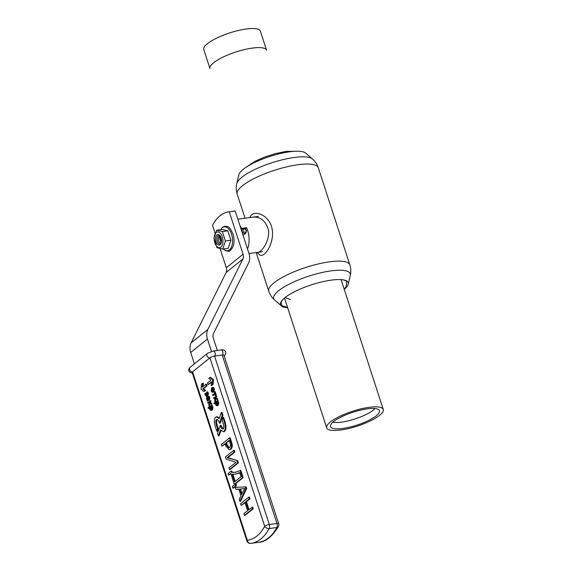 <?xml version="1.0" encoding="UTF-8"?>
<svg xmlns="http://www.w3.org/2000/svg" width="572" height="572" viewBox="0 0 572 572"><rect width="100%" height="100%" fill="white"/><g stroke="black" fill="none" stroke-linecap="round" stroke-linejoin="round"><path stroke-width="0.86" d="M209.967 68.611A29.758 7.786 -18 0 1 235.857 52.009A29.758 7.786 -18 0 1 266.566 50.222L260.367 31.145A29.758 7.786 -18 0 0 229.658 32.933A29.758 7.786 -18 0 0 203.768 49.535L209.967 68.611M221.164 243.107A4.369 2.388 82.2 0 1 220.656 243.693A4.369 2.388 82.2 0 1 219.948 244.015A4.369 2.388 82.2 0 1 217.117 240.69A4.369 2.388 82.2 0 1 218.054 235.678A4.369 2.388 82.2 0 1 218.761 235.357A4.369 2.388 82.2 0 1 220.17 235.907M216.967 234.906A5.327 2.91 82.2 0 1 219.884 235.535A5.327 2.91 82.2 0 1 220.985 243.543A5.327 2.91 82.2 0 1 220.148 244.687A5.327 2.91 82.2 0 1 216.044 241.82A5.327 2.91 82.2 0 1 216.967 234.906M220.914 247.054A7.908 4.319 82.2 0 1 214.15 238.767A7.908 4.319 82.2 0 1 220.606 233.569A7.908 4.319 82.2 0 1 220.914 247.054M225.404 240.976L222.744 249.056L217.024 247.726L213.964 238.309L216.624 230.23L222.344 231.56L225.404 240.976L230.881 240.219L228.221 248.305L222.744 249.056M222.344 231.56L227.82 230.809L230.881 240.219M216.624 230.23L222.108 229.472L227.82 230.809M225.139 444.072L221.922 446.174L221.364 444.451L229.472 437.916L230.209 437.816L231.581 442.056C232.647 445.488 232.411 447.883 230.881 449.242L229.193 449.785L225.69 445.788L225.01 443.686L221.922 446.174M238.36 462.905L230.251 469.44L229.515 469.541L228.957 467.817L236.05 462.269L226.14 459.159L225.432 456.964L233.533 450.436L234.277 450.328L234.835 452.052L227.835 457.657L237.63 460.66L238.36 462.905L237.623 463.005L229.515 469.541M228.607 475.168L228.085 473.566L231.067 471.164L231.453 472.358L234.92 472.422L240.783 470.37L243.143 477.634L235.85 483.519L236.543 485.649L233.562 488.052L232.818 488.152L232.303 486.55L234.47 484.799L230.773 473.416L228.607 475.168L230.902 473.809M231.067 471.164L231.803 471.063L232.189 472.257L235.285 472.365M246.696 488.574L240.583 501.236L239.847 501.337L239.225 499.413L240.969 495.838L238.774 489.081L235.95 489.346L235.328 487.423L246.139 486.851L246.696 488.574L245.96 488.674L239.847 501.337M241.177 505.419L240.612 503.696L248.72 497.168L249.278 498.884L245.703 501.773L248.384 510.031L252.702 507.042L253.26 508.758L245.152 515.293L244.416 515.393L243.858 513.677L247.576 510.682L244.887 502.423L241.177 505.419L245.016 502.817M248.72 497.168L249.456 497.061L250.014 498.784L246.439 501.673L248.992 509.538M205.212 393.279L206.285 395.674L206.092 393.615L206.406 393.364L207.293 394.637L206.707 392.178L207.043 391.906L207.629 393.157L207.536 395.281L206.685 394.809L206.485 396.367L205.198 395.073L204.862 393.565L205.949 393.178L207.021 395.574M206.406 393.364L207.143 393.264L208.029 394.537M207.043 391.906L207.779 391.806L208.372 393.057L208.272 395.18L207.35 395.366L208.272 395.18L207.436 394.701L207.221 396.26L206.771 396.324M206.721 397.175L207.951 398.048L208.494 399.32L208.794 397.905L208.036 396.675L209.145 396.274L209.852 397.611L209.502 399.871L207.257 401.194L207.386 400.185L206.521 399.142L206.721 397.175L207.75 396.939L208.894 398.434M210.01 403.453L209.631 406.141L208.894 406.242L209.037 402.366L207.922 403.246L208.952 402.91M207.922 403.246L207.7 402.559L210.746 400.593L210.975 401.279L209.91 402.137L211.604 403.217L211.897 404.118L211.161 404.218L209.352 403.01L208.894 406.242M209.609 407.979L208.294 408.537L208.072 407.85L212.191 405.026L212.012 406.063L212.977 407.243L212.434 410.01L211.697 410.11C210.861 410.71 210.217 410.367 209.752 409.087L209.702 407.407L208.294 408.537M212.398 387.63C213.213 387.044 213.878 387.473 214.378 388.91L213.864 392.006L213.127 392.106C212.334 392.649 211.683 392.235 211.182 390.855L211.661 387.73L212.941 387.373M212.805 395.645L212.591 394.966L214.6 393.343L214.457 391.734L215.194 391.634L216.302 395.045L215.265 395.388L214.822 394.022L212.805 395.645L214.95 394.408M215.844 398.763L215.465 401.458L214.729 401.558L214.872 397.683L213.756 398.562L214.786 398.226M213.756 398.562L213.535 397.869L216.581 395.91L216.809 396.596L215.744 397.447L217.439 398.534L217.732 399.428L216.988 399.535L215.186 398.327L214.729 401.558M215.437 403.296L214.128 403.853L213.907 403.167L218.025 400.343L217.839 401.358L218.811 402.559L218.268 405.326L217.532 405.426C216.695 406.027 216.052 405.684 215.587 404.404L215.537 402.724L214.128 403.853M207.993 384.627L207.464 382.997L210.996 380.151L208.766 378.349L209.888 377.448L210.625 377.341L213.492 379.665L213.006 384.684L211.154 385.685L211.526 381.781L207.993 384.627L211.476 382.318M258.43 542.342A61.469 33.569 -97.8 0 0 258.608 542.32L250.944 543.371A61.469 33.569 82.2 0 0 260.911 538.903A61.469 33.569 82.2 0 0 269.162 528.564A3.554 2.388 28.4 0 1 264.679 526.304A3.554 0.929 -18 0 1 269.305 524.553A3.554 1.938 82.2 0 1 269.162 528.564L276.834 527.513A3.554 1.938 -97.8 0 0 276.97 523.494A3.554 0.929 -18 0 1 278.671 523.752L223.931 355.276A3.554 0.929 162 0 0 222.229 355.026L214.564 356.077A3.554 0.929 162 0 0 209.938 357.836L192.6 371.807A3.554 0.929 162 0 0 192.171 372.501L246.911 540.976A3.554 3.554 0 0 0 250.736 543.4A3.554 2.974 82.7 0 0 250.765 543.4L250.944 543.371A61.469 33.569 82.2 0 1 250.765 543.4A3.554 2.974 82.7 0 1 247.34 540.283A57.915 31.624 -97.8 0 0 264.679 526.304L209.938 357.836A2.667 2.124 -128.9 0 1 206.935 355.691A2.667 2.124 -128.9 0 1 207.472 353.31L190.133 367.288A2.667 2.124 -128.9 0 0 189.597 369.669A2.667 2.124 -128.9 0 0 192.6 371.807L247.34 540.283A3.554 0.929 162 0 0 246.911 540.976M216.745 431.081L217.567 428.721L216.43 425.239C215.544 421.972 215.658 420.034 216.774 419.426C217.703 419.469 218.561 420.62 219.362 422.872L220.213 423.116L222.944 415.258L222.036 412.469L221.3 412.569L219.155 418.733L216.38 416.802C214.228 417.867 213.828 421.013 215.172 426.247L216.745 431.081L217.482 430.981L218.304 428.621L217.167 425.132C216.38 422.365 216.373 420.477 217.167 419.476M219.419 417.989L217.117 416.695L216.38 416.802M218.332 435.971L220.477 429.808L223.259 431.738C225.404 430.673 225.804 427.52 224.46 422.286L222.887 417.46L222.072 419.819L223.202 423.301C224.088 426.569 223.974 428.507 222.858 429.114C221.936 429.072 221.071 427.92 220.27 425.668L217.424 433.183L218.332 435.971L219.069 435.871L220.956 430.451M223.202 428.957L220.892 425.218L220.156 425.318M223.259 431.738L223.995 431.638C226.14 430.573 226.541 427.42 225.196 422.186L223.623 417.36L222.887 417.46M202.631 383.29L201.508 384.198L201.029 389.217L203.897 391.534L205.756 390.533L203.525 388.724L207.057 385.878L206.528 384.248L205.791 384.348L202.259 387.194L202.631 383.29L203.367 383.19L203.046 386.565M219.476 423.216L222.208 415.358L222.944 415.258M222.208 415.358L221.3 412.569M217.567 428.721L218.304 428.621M203.897 391.534L205.019 390.633L202.788 388.831L206.32 385.978L205.791 384.348M206.32 385.978L207.057 385.878M205.019 390.633L205.756 390.533M202.788 388.831L203.525 388.724M209.888 377.448L212.755 379.765L212.269 384.784L213.006 384.684M212.269 384.784L211.154 385.685M212.755 379.765L213.492 379.665M217.288 400.443L217.51 401.129L218.247 401.029M217.51 401.129L217.103 401.458L217.839 401.358M218.268 405.326L217.532 405.426L218.075 402.659L217.11 401.48L217.846 401.372M217.188 404.826L216.609 404.004L217.16 401.909M217.117 401.88L216.466 401.973L217.725 402.752L217.317 404.733L215.866 404.104L216.137 402.238L216.788 401.816M217.317 404.733L216.802 404.983M215.844 396.01L216.073 396.696L216.809 396.596M216.073 396.696L215.008 397.554L215.744 397.447M215.008 397.554L215.751 397.468M215.015 397.569L216.702 398.634L217.439 398.534M216.702 398.634L216.988 399.535M214.457 391.734L215.565 395.145L216.302 395.045M211.661 387.73C212.477 387.144 213.134 387.573 213.642 389.01L213.127 392.106L213.864 392.006M212.827 391.477L212.241 390.562L212.641 388.309L211.897 388.409L213.32 389.196L212.891 391.427L211.504 390.669L212.334 388.202M212.891 391.427L212.441 391.641M211.454 405.126L211.676 405.813L212.412 405.712M211.676 405.813L211.268 406.141L212.005 406.041L211.275 406.163L212.241 407.343L211.697 410.11L212.434 410.01M211.354 409.509L210.775 408.687L211.325 406.592M211.282 406.563L210.632 406.656L211.89 407.436L211.483 409.416L210.031 408.794L210.303 406.921L210.954 406.506M211.483 409.416L210.968 409.666M210.01 400.693L210.239 401.38L210.975 401.279M210.239 401.38L209.173 402.238L209.91 402.137L209.18 402.252L210.868 403.317L211.604 403.217M210.868 403.317L211.161 404.218M208.408 396.375L209.116 397.719L208.766 399.971L207.257 401.194M207.972 399.742L206.864 399.041L206.964 397.847L208.194 399.563L207.693 399.871M208.708 399.642L207.6 398.941L207.7 397.747M251.959 507.142L252.524 508.865L253.26 508.758M252.524 508.865L244.416 515.393M249.278 498.884L250.014 498.784M245.703 501.773L246.439 501.673M235.328 487.423L246.139 486.851M242.056 493.657L240.533 488.974M241.591 494.587L239.782 489.031L244.709 488.538L241.591 494.587M244.087 488.71L244.709 488.538M245.402 486.958L245.96 488.674M240.047 470.47L242.406 477.734L235.113 483.619L235.807 485.75L236.543 485.649M235.807 485.75L232.818 488.152M231.453 472.358L232.189 472.257M242.406 477.734L243.143 477.634M235.113 483.619L235.85 483.519M235.163 481.402L232.868 474.338M234.556 481.896L232.068 474.252L234.863 474.245L239.725 472.615L241.041 476.669L234.556 481.896M234.863 474.245L239.811 472.894M233.533 450.436L234.098 452.152L234.835 452.052M234.098 452.152L227.084 457.729L227.828 457.621M228.564 457.836L227.835 457.657M227.828 457.936L237.63 460.66M236.894 460.76L237.623 463.005M229.472 437.916L230.845 442.156C231.91 445.588 231.674 447.983 230.144 449.342L229.193 449.785M229.222 440.29L229.937 442.499C230.752 444.995 230.609 446.682 229.515 447.561L228.814 447.897L226.476 444.995L225.833 443.021L229.222 440.29M225.833 443.021L229.351 440.683M229.186 447.776L227.213 444.894L226.569 442.921M211.483 351.408L207.457 339.003A14.214 11.311 -128.9 0 1 207.85 329.429L242.864 259.03A7.107 5.656 51.1 0 0 243.064 254.24L229.272 211.797L235.171 210.989L248.956 253.432A14.214 11.311 -128.9 0 1 248.563 263.006L213.549 333.404A7.107 5.656 51.1 0 0 213.349 338.188L217.339 350.45M194.394 363.856L190.705 352.502A14.214 11.311 -128.9 0 1 191.098 342.928L226.112 272.529A7.107 5.656 51.1 0 0 226.312 267.739L220.113 248.663M215.079 233.183L212.519 225.304A53.296 29.108 -97.8 0 1 228.628 211.876L234.527 211.061A53.296 29.108 82.2 0 1 235.171 210.989M229.272 211.797A53.296 29.108 -97.8 0 0 228.628 211.876M379.686 415.265A29.758 7.786 162 0 0 383.29 409.466A29.758 7.786 162 0 0 352.588 411.254A29.758 7.786 162 0 0 326.691 427.856A29.758 7.786 162 0 0 348.906 428.457A29.758 7.786 162 0 0 379.686 415.265M376.355 415.722A25.74 6.735 162 0 0 379.25 410.26A25.74 6.735 162 0 0 352.91 412.255A25.74 6.735 162 0 0 330.43 426.126A25.74 6.735 162 0 0 348.863 427.334A25.74 6.735 162 0 0 376.355 415.722M332.947 422.172A24.074 6.299 162 0 0 352.917 419.612A24.074 6.299 162 0 0 373.116 410.21A24.074 6.299 162 0 0 374.889 408.544M221.207 242.971L219.069 236.486A3.554 1.938 -97.8 0 0 218.704 237.058A3.554 1.938 -97.8 0 0 219.441 242.392A3.554 1.938 -97.8 0 0 221.171 242.957M219.069 236.486L219.484 236.15A3.554 1.938 -97.8 0 1 220.277 236.057M221.414 242.092L219.484 236.15M247.504 248.963A17.768 9.703 -97.8 0 0 246.618 227.685L245.216 228.821M239.818 225.297A17.768 9.703 82.2 0 1 241.455 228.4L246.618 227.685M241.455 228.4L240.955 228.8M238.831 174.796A35.557 9.302 -18 0 1 243.172 169.383A35.557 9.302 -18 0 1 277.327 154.276A35.557 9.302 -18 0 1 305.634 153.096L312.412 158.945A40.254 10.532 -18 0 0 280.366 160.289A40.254 10.532 -18 0 0 241.699 177.384A40.254 10.532 -18 0 0 236.787 183.519L238.831 174.796M287.652 307.707A35.557 9.302 -18 0 1 281.424 305.906A35.557 9.302 -18 0 1 282.632 299.757A35.557 9.302 -18 0 1 284.87 297.719A35.557 9.302 -18 0 1 343.643 279.937A35.557 9.302 -18 0 1 348.234 284.198A35.557 9.302 -18 0 1 344.251 289.318M245.381 167.746L254.404 161.583L264.307 157.178L275.361 153.625L285.878 151.466L296.189 151.237M282.797 299.585L280.974 302.288L281.917 305.755L287.537 307.357M344.137 288.96L346.196 286.915L346.703 281.159L343.264 279.865M249.735 217.582L249.985 217.088C253.818 208.587 269.855 215.522 272.05 228.736C275.068 242.757 263.778 259.902 259.03 254.297L256.871 252.466M253.203 217.11C260.539 216.681 265.63 220.935 268.483 229.858C270.034 240.161 262.04 251.887 258.022 252.309M242.535 228.879C244.23 228.006 245.56 228.543 246.525 230.473L245.881 233.026A2.667 2.124 -128.9 0 1 245.002 233.397A2.667 2.124 -128.9 0 1 241.992 231.26A2.667 2.124 -128.9 0 1 242.535 228.879L241.305 229.873M245.152 232.246A1.773 1.416 51.1 0 0 246.103 230.409A1.773 1.416 51.1 0 0 244.094 228.986A1.773 1.416 51.1 0 0 243.15 230.816A1.773 1.416 51.1 0 0 245.152 232.246M223.352 248.97A12.048 6.578 -97.8 0 0 229.451 249.857A12.048 6.578 -97.8 0 0 231.538 234.213A12.048 6.578 -97.8 0 0 222.265 227.735A12.048 6.578 -97.8 0 0 220.699 229.665M224.095 355.784A2.667 2.124 51.1 0 0 224.381 355.598C225.604 354.533 226.033 353.339 225.675 352.009C224.696 350.178 223.159 349.485 221.071 349.935A2.667 1.459 -97.8 0 1 222.694 351.565A2.667 1.459 -97.8 0 1 222.229 355.026L276.97 523.494L269.305 524.553L214.564 356.077A2.667 1.459 -97.8 0 0 215.022 352.617A2.667 1.459 -97.8 0 0 213.406 350.993L207.472 353.31M258.608 542.32A61.469 33.569 -97.8 0 0 268.583 537.844A61.469 33.569 -97.8 0 0 276.834 527.513A3.554 2.388 28.4 0 0 278.421 526.54C271.986 536.815 265.379 542.077 258.608 542.32M216.43 425.239L217.167 425.132M224.46 422.286L225.196 422.186M220.27 425.668L221.007 425.561M218.075 402.659L218.811 402.559M216.137 402.238L216.874 402.137M215.866 404.104L216.609 404.004M213.642 389.01L214.378 388.91M211.504 390.669L212.241 390.562M212.241 407.343L212.977 407.243M210.303 406.921L211.039 406.821M210.031 408.794L210.775 408.687M209.116 397.719L209.852 397.611M208.766 399.971L209.502 399.871M207.951 398.048L208.687 397.948M206.864 399.041L207.6 398.941M205.498 394.787L206.235 394.687M206.542 393.772L207.278 393.672M207.629 393.157L208.372 393.057M228.307 456.821L229.043 456.721M230.845 442.156L231.581 442.056M230.144 449.342L230.881 449.242M226.476 444.995L227.213 444.894M190.705 352.502L207.457 339.003M226.312 267.739L243.064 254.24M191.098 342.928L207.85 329.429M226.112 272.529L242.864 259.03M281.424 305.906L274.646 300.05A40.254 10.532 -18 0 1 308.694 276.183A40.254 10.532 -18 0 1 350.278 275.482C351.108 271.95 350.965 268.411 349.849 264.872L318.304 167.775C317.124 164.257 315.158 161.311 312.412 158.945M274.646 300.05C271.9 297.683 269.934 294.737 268.754 291.219A42.635 11.154 -18 0 1 305.856 267.439A42.635 11.154 -18 0 1 349.849 264.872M245.038 218.225L237.208 194.13A42.635 11.154 -18 0 1 274.31 170.342A42.635 11.154 -18 0 1 318.304 167.775M285.099 297.469L290.512 299.614M243.064 235.292L245.881 233.026M220.606 229.679L222.508 227.248L224.875 226.197C229.479 226.562 228.757 227.67 230.48 229.05L232.997 233.941C234.42 238.638 234.413 242.936 232.976 246.847C230.866 250.3 229.308 251.744 228.307 251.187L225.704 250.793L223.259 248.984M221.071 349.935L213.406 350.993M192.342 373.03L190.19 372.529L188.846 370.878C188.481 369.548 188.91 368.354 190.133 367.288M278.421 526.54A3.554 3.554 0 0 0 278.671 523.752M244.201 488.702L244.938 488.602M284.634 298.42L326.691 427.856M341.234 280.03L383.29 409.466M258.444 216.388L237.845 219.219M262.541 251.687L248.999 253.546M348.234 284.198L350.278 275.482M268.754 291.219L256.192 252.559M237.208 194.13C236.093 190.583 235.95 187.051 236.787 183.519"/></g></svg>
